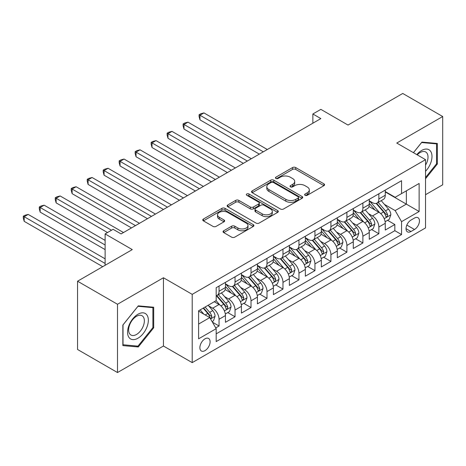 <?xml version="1.0" encoding="UTF-8"?>
<svg xmlns="http://www.w3.org/2000/svg" width="466" height="466" viewBox="0 0 466 466"><rect width="100%" height="100%" fill="white"/><g stroke="black" fill="none" stroke-linecap="round" stroke-linejoin="round"><path stroke-width="0.7" d="M305.073 195.289A1.555 0.897 0 0 0 307.269 195.289L323.94 185.672A2.219 1.282 0 0 0 324.586 184.763A2.219 1.282 0 0 0 323.94 183.86L295.706 167.556A2.219 1.282 0 0 0 292.566 167.556L275.901 177.179A1.555 0.897 0 0 0 275.447 177.814A1.555 0.897 0 0 0 275.901 178.449A1.555 0.897 0 0 0 278.097 178.449L280.252 177.202A7.101 4.101 0 0 1 290.295 177.202L292.642 178.56A7.101 4.101 0 0 1 294.722 181.46A7.101 4.101 0 0 1 292.642 184.355L290.487 185.602A1.555 0.897 0 0 0 290.033 186.237A1.555 0.897 0 0 0 290.487 186.872A1.555 0.897 0 0 0 292.683 186.872L294.838 185.625A7.101 4.101 0 0 1 304.88 185.625L307.234 186.983A7.101 4.101 0 0 1 309.313 189.883A7.101 4.101 0 0 1 307.234 192.778L305.073 194.025A1.555 0.897 0 0 0 304.618 194.66A1.555 0.897 0 0 0 305.073 195.289L305.073 194.025M204.993 350.63A7.235 4.177 120 0 0 209.717 344.257A7.235 4.177 120 0 0 208.611 338.467A7.235 4.177 120 0 0 204.993 338.823A7.235 4.177 120 0 0 200.269 345.195A7.235 4.177 120 0 0 201.376 350.991A7.235 4.177 120 0 0 204.993 350.63M223.709 230.769A2.219 1.282 0 0 0 223.057 231.672A2.219 1.282 0 0 0 223.709 232.581L231.625 237.153A2.219 1.282 0 0 0 234.765 237.153L253.271 226.464A2.219 1.282 0 0 0 253.923 225.561A2.219 1.282 0 0 0 253.271 224.659L225.037 208.354A2.219 1.282 0 0 0 221.903 208.354L203.392 219.043A2.219 1.282 0 0 0 202.745 219.946A2.219 1.282 0 0 0 203.392 220.855L212.962 226.377A2.219 1.282 0 0 0 216.102 226.377L224.018 221.804A2.219 1.282 0 0 0 224.67 220.896A2.219 1.282 0 0 0 224.018 219.993L219.276 217.255A5.936 3.425 0 0 1 217.535 214.832A5.936 3.425 0 0 1 221.199 211.663A5.936 3.425 0 0 1 227.664 212.409L246.252 223.138A5.936 3.425 0 0 1 247.994 225.561A5.936 3.425 0 0 1 244.33 228.724A5.936 3.425 0 0 1 237.864 227.985L234.765 226.196A2.219 1.282 0 0 0 231.625 226.196L223.709 230.769L223.709 232.581M425.522 194.712L442.7 184.792L442.7 116.517L402.752 93.456L348.015 125.057L320.853 109.37L312.861 113.984L320.853 118.597L121.096 233.92L113.11 229.307L105.118 233.92L105.118 265.288M117.502 304.269L117.502 372.544L163.444 346.022L163.444 277.748L117.502 304.269L77.554 281.208L132.286 249.607L105.118 233.92M163.444 277.748L192.213 294.355L425.522 159.652L425.522 227.926L192.213 362.63L192.213 294.355M442.7 116.517L396.758 143.045L425.522 159.652M280.41 208.989A2.219 1.282 0 0 0 283.549 208.989L302.055 198.3A2.219 1.282 0 0 0 302.708 197.398A2.219 1.282 0 0 0 302.055 196.489L273.822 180.191A2.219 1.282 0 0 0 270.688 180.191L252.176 190.879A2.219 1.282 0 0 0 251.524 191.782A2.219 1.282 0 0 0 252.176 192.685L280.41 208.989M247.382 195.627A1.555 0.897 0 0 1 248.96 195.848L248.96 194.002L277.666 210.574A2.219 1.282 0 0 1 278.313 211.477A2.219 1.282 0 0 1 277.666 212.385L259.154 223.068A2.219 1.282 0 0 1 256.02 223.068L227.787 206.77L227.787 204.958A2.219 1.282 0 0 0 227.134 205.867A2.219 1.282 0 0 0 227.787 206.77M227.787 204.958L235.709 200.386A2.219 1.282 0 0 1 238.842 200.386L250.294 206.997A2.219 1.282 0 0 0 253.428 206.997L258.688 203.962A2.219 1.282 0 0 0 259.335 203.06A2.219 1.282 0 0 0 258.688 202.151L246.764 195.271A1.555 0.897 0 0 1 246.31 194.637A1.555 0.897 0 0 1 247.265 193.809A1.555 0.897 0 0 1 248.96 194.002M117.502 372.544L77.554 349.483L77.554 281.208M215.741 327.913L219.055 326.002L212.426 322.169M208.651 305.877L212.665 308.195A9.04 5.219 60 0 1 219.055 319.262L225.451 315.575L225.451 322.309L235.039 316.775L227.769 312.575M224.635 296.65L228.643 298.968A9.04 5.219 60 0 1 235.039 310.036L241.429 306.348L241.429 313.082L251.017 307.548L243.747 303.349M240.613 287.423L244.627 289.741A9.04 5.219 60 0 1 251.017 300.815L257.413 297.122L257.413 303.855L267.001 298.322L259.725 294.122M256.591 278.196L260.605 280.515A9.04 5.219 60 0 1 267.001 291.588L273.391 287.895L273.391 294.629L282.978 289.095L275.709 284.895M272.575 268.969L276.588 271.288A9.04 5.219 60 0 1 282.978 282.361L289.369 278.668L289.369 285.402L298.956 279.868L291.687 275.668M288.553 259.748L292.566 262.061A9.04 5.219 60 0 1 298.956 273.134L305.352 269.441L305.352 276.181L314.94 270.641L307.665 266.447M304.537 250.522L308.544 252.834A9.04 5.219 60 0 1 314.94 263.907L321.33 260.214L321.33 266.954L330.918 261.414L323.649 257.22M320.515 241.295L324.528 243.607A9.04 5.219 60 0 1 330.918 254.681L337.308 250.993L337.308 257.727L346.896 252.193L339.627 247.994M336.493 232.068L340.506 234.386A9.04 5.219 60 0 1 346.896 245.454L353.292 241.767L353.292 248.5L362.88 242.967L355.61 238.767M352.477 222.841L356.484 225.16A9.04 5.219 60 0 1 362.88 236.227L369.27 232.54L369.27 239.274L378.858 233.74L378.858 227.006A9.04 5.219 -120 0 0 372.468 215.933L368.455 213.614M371.588 229.54L378.858 233.74M225.451 315.575A9.04 5.219 -120 0 0 219.055 304.502L214.261 301.735M241.429 306.348A9.04 5.219 -120 0 0 235.039 295.275L225.154 289.572M257.413 297.122A9.04 5.219 -120 0 0 251.017 286.048L241.138 280.346M273.391 287.895A9.04 5.219 -120 0 0 267.001 276.821L257.115 271.119M289.369 278.668A9.04 5.219 -120 0 0 282.978 267.601L273.093 261.892M305.352 269.441A9.04 5.219 -120 0 0 298.956 258.374L289.077 252.665M321.33 260.214A9.04 5.219 -120 0 0 314.94 249.147L305.055 243.438M337.308 250.993A9.04 5.219 -120 0 0 330.918 239.92L321.033 234.212M353.292 241.767A9.04 5.219 -120 0 0 346.896 230.693L337.017 224.991M369.27 232.54A9.04 5.219 -120 0 0 362.88 221.466L352.995 215.764M414.495 218.053L410.977 220.086A7.007 4.043 120 0 0 406.404 226.255A7.007 4.043 120 0 0 407.476 231.87A7.007 4.043 120 0 0 410.977 231.526L414.495 229.493A7.007 4.043 120 0 0 419.074 223.319A7.007 4.043 120 0 0 417.996 217.709A7.007 4.043 120 0 0 414.495 218.053M198.603 324.062L209.787 317.602L216.183 328.676L216.183 341.59L401.552 234.567L401.552 221.653L395.156 210.58L384.433 204.388M216.183 328.676L198.603 338.823L198.603 310.775L216.183 300.628L216.183 287.708L401.552 180.686L401.552 193.606L419.132 183.458L419.132 211.506L401.552 221.653M225.451 283.835L228.643 285.681A9.04 5.219 60 0 0 233.163 286.13L239.559 282.437A9.04 5.219 -120 0 0 241.429 278.301L241.429 273.134M241.429 274.608L244.627 276.454A9.04 5.219 60 0 0 249.147 276.903L255.537 273.21A9.04 5.219 -120 0 0 257.413 269.074L257.413 263.907M257.413 265.381L260.605 267.228A9.04 5.219 60 0 0 265.125 267.676L271.515 263.983A9.04 5.219 -120 0 0 273.391 259.847L273.391 254.681M273.391 256.16L276.588 258.001A9.04 5.219 60 0 0 281.109 258.449L287.499 254.762A9.04 5.219 -120 0 0 289.369 250.621L289.369 245.454M289.369 246.933L292.566 248.774A9.04 5.219 60 0 0 297.087 249.223L303.477 245.535A9.04 5.219 -120 0 0 305.352 241.394L305.352 236.227M305.352 237.707L308.544 239.553A9.04 5.219 60 0 0 313.065 239.996L319.46 236.309A9.04 5.219 -120 0 0 321.33 232.167L321.33 227M321.33 228.48L324.528 230.326A9.04 5.219 60 0 0 329.048 230.775L335.438 227.082A9.04 5.219 -120 0 0 337.308 222.946L337.308 217.779M337.308 219.253L340.506 221.1A9.04 5.219 60 0 0 345.026 221.548L351.416 217.855A9.04 5.219 -120 0 0 353.292 213.719L353.292 208.552M353.292 210.026L356.484 211.873A9.04 5.219 60 0 0 361.004 212.321L367.4 208.628A9.04 5.219 -120 0 0 369.27 204.492L369.27 199.326M216.183 333.842L394.842 230.693L394.842 224.513L385.254 230.047L385.254 223.313A9.04 5.219 -120 0 0 378.858 212.24L368.979 206.537M369.27 200.799L372.468 202.646A9.04 5.219 -120 0 0 376.988 203.094A9.04 5.219 -120 0 0 378.858 198.953L378.858 193.786M376.988 203.094L383.378 199.401A9.04 5.219 -120 0 0 385.254 195.266L385.254 190.099M219.055 286.048L219.055 291.215A9.04 5.219 60 0 1 217.185 295.357A9.04 5.219 60 0 1 216.183 295.718M217.185 295.357L223.575 291.664A9.04 5.219 -120 0 0 225.451 287.528L225.451 282.361M235.039 276.821L235.039 281.988A9.04 5.219 60 0 1 233.163 286.13M251.017 267.595L251.017 272.761A9.04 5.219 60 0 1 249.147 276.903M267.001 258.374L267.001 263.54A9.04 5.219 60 0 1 265.125 267.676M282.978 249.147L282.978 254.314A9.04 5.219 60 0 1 281.109 258.449M298.956 239.92L298.956 245.087A9.04 5.219 60 0 1 297.087 249.223M314.94 230.693L314.94 235.86A9.04 5.219 60 0 1 313.065 239.996M330.918 221.466L330.918 226.633A9.04 5.219 60 0 1 329.048 230.775M346.896 212.24L346.896 217.406A9.04 5.219 60 0 1 345.026 221.548M362.88 203.013L362.88 208.18A9.04 5.219 60 0 1 361.004 212.321M362.88 236.227L362.88 242.967M346.896 245.454L346.896 252.193M330.918 254.681L330.918 261.414M314.94 263.907L314.94 270.641M298.956 273.134L298.956 279.868M282.978 282.361L282.978 289.095M267.001 291.588L267.001 298.322M251.017 300.815L251.017 307.548M235.039 310.036L235.039 316.775M219.055 319.262L219.055 326.002M209.787 317.602L198.603 311.142M395.156 210.58L406.346 204.12L406.346 190.839L419.132 183.458M385.254 191.945L419.132 211.506M385.254 191.573L395.156 197.293L401.552 193.606M163.444 346.022L192.213 362.63M312.861 113.984L312.861 123.21M387.566 220.313L394.842 224.513M394.842 230.693L401.552 234.567M425.522 178.74L437.347 164.026L437.347 143.47L421.928 142.089L413.424 152.667M122.855 345.597L138.28 346.978L153.698 327.79L153.698 307.228L138.28 305.853L122.855 325.035L122.855 345.597M436.549 163.566L437.347 164.026M152.9 327.33L153.698 327.79M136.649 346.034L138.28 346.978M305.696 195.51L307.234 194.625A7.101 4.101 0 0 0 309.313 191.724L309.313 189.883M294.722 181.46L294.722 183.301A7.101 4.101 0 0 1 292.642 186.202L291.11 187.087M323.911 185.689L295.706 169.403A2.219 1.282 0 0 0 292.566 169.403L276.519 178.664M302.026 198.318L273.822 182.037A2.219 1.282 0 0 0 270.688 182.037L252.205 192.703M298.135 198.033A1.555 0.897 0 0 0 298.59 197.398A1.555 0.897 0 0 0 298.135 196.763L273.35 182.456A1.555 0.897 0 0 0 271.154 182.456L268.882 183.767A7.101 4.101 0 0 0 266.802 186.668A7.101 4.101 0 0 0 268.882 189.563L285.821 199.343A7.101 4.101 0 0 0 295.858 199.343L298.135 198.033L298.135 199.879A1.555 0.897 0 0 0 298.59 199.244L298.59 197.398M266.802 186.668L266.802 188.509A7.101 4.101 0 0 0 268.882 191.41L268.882 189.563M298.135 199.879L295.858 201.19A7.101 4.101 0 0 1 285.821 201.19L268.882 191.41M227.816 206.787L235.709 202.232L235.709 200.386M259.335 203.06L259.335 204.9A2.219 1.282 0 0 1 258.688 205.809L253.428 208.844A2.219 1.282 0 0 1 250.294 208.844L238.842 202.232A2.219 1.282 0 0 0 235.709 202.232M248.96 195.848L277.637 212.403M262.177 213.859A5.936 3.425 0 0 0 268.643 214.599A5.936 3.425 0 0 0 272.307 211.436A5.936 3.425 0 0 0 270.565 209.013L264.018 205.232A2.219 1.282 0 0 0 260.884 205.232L255.624 208.267A2.219 1.282 0 0 0 254.978 209.17A2.219 1.282 0 0 0 255.624 210.073L262.177 213.859L262.177 215.7A5.936 3.425 0 0 0 268.643 216.445A5.936 3.425 0 0 0 272.307 213.277L272.307 211.436M254.978 209.17L254.978 211.016A2.219 1.282 0 0 0 255.624 211.919L255.624 210.073M262.177 215.7L255.624 211.919M247.994 225.561L247.994 227.408A5.936 3.425 0 0 1 244.33 230.571A5.936 3.425 0 0 1 237.864 229.831L234.765 228.043A2.219 1.282 0 0 0 231.625 228.043L223.738 232.598M217.535 214.832L217.535 216.673A5.936 3.425 0 0 0 219.276 219.096L219.276 217.255M223.989 221.822L219.276 219.096M253.242 226.482L225.037 210.201A2.219 1.282 0 0 0 221.903 210.201L203.421 220.867M385.114 221.729L389.244 219.346L390.846 214.733A5.988 3.46 -120 0 0 388.51 209.112L381.211 200.654M379.749 212.828L371.087 202.803A17.289 9.984 -120 0 0 369.27 200.898M374.996 210.015L370.155 204.405A14.353 8.283 -120 0 0 369.27 203.438M267.315 149.504L203.957 112.923L199.961 115.23L199.961 119.844L259.329 154.118M376.173 203.421L383.559 211.972A5.988 3.46 60 0 1 385.691 216.096L386.128 216.806L386.937 216.69L387.613 214.989A5.988 3.46 -120 0 0 385.475 210.859L378.176 202.407M376.61 203.281L384.543 212.467A3.052 1.759 60 0 1 385.312 213.661L387.613 214.989M199.961 119.844L199.081 116.57L199.081 114.723L263.319 151.811M199.081 114.723L200.683 113.797L203.957 112.923M425.522 171.313A14.691 8.481 120 0 0 431.801 154.275A14.691 8.481 120 0 0 421.608 150.471A14.691 8.481 120 0 0 416.796 154.613M425.522 165.156A11.12 6.419 120 0 0 425.708 151.992A11.12 6.419 120 0 0 420.151 152.545A11.12 6.419 120 0 0 417.239 154.869M413.453 152.685L421.608 142.544L436.549 143.877L436.549 163.799L425.522 177.517M435.559 143.307L436.549 143.877M146.953 327.033A14.691 8.481 120 0 0 143.149 312.843A14.691 8.481 120 0 0 128.96 325.425A14.691 8.481 120 0 0 132.763 339.615A14.691 8.481 120 0 0 146.953 327.033M143.312 325.996A11.12 6.419 120 0 0 142.06 315.756A11.12 6.419 120 0 0 129.688 324.779A11.12 6.419 120 0 0 130.94 335.019A11.12 6.419 120 0 0 143.312 325.996M123.018 344.817L123.018 324.895L137.959 306.308L152.9 307.642L152.9 327.563L137.959 346.151L122.855 344.724M151.91 307.071L152.9 307.642M369.136 230.955L373.266 228.573L374.862 223.96A5.988 3.46 -120 0 0 372.532 218.333L365.228 209.881M363.765 222.049L355.109 212.024A17.289 9.984 -120 0 0 353.292 210.125M359.018 219.241L354.177 213.632A14.353 8.283 -120 0 0 353.292 212.665M251.337 158.731L187.979 122.15L183.983 124.457L183.983 129.07L243.345 163.345M360.195 212.647L367.575 221.193A5.988 3.46 60 0 1 369.713 225.323L370.15 226.033L370.959 225.917L371.629 224.216A5.988 3.46 -120 0 0 369.497 220.086L362.193 211.634M360.626 212.508L368.559 221.694A3.052 1.759 60 0 1 369.328 222.888L371.629 224.216M183.983 129.07L183.103 125.791L183.103 123.95L247.341 161.038M183.103 123.95L184.699 123.024L187.979 122.15M353.158 240.182L357.288 237.8L358.884 233.186A5.988 3.46 -120 0 0 356.548 227.559L349.25 219.107M347.787 231.276L339.126 221.251A17.289 9.984 -120 0 0 337.308 219.352M343.04 228.462L338.194 222.859A14.353 8.283 -120 0 0 337.308 221.892M235.359 167.958L171.995 131.377L167.999 133.684L167.999 138.297L227.367 172.571M344.211 221.868L351.597 230.42A5.988 3.46 60 0 1 353.735 234.549L354.166 235.254L354.976 235.144L355.651 233.437A5.988 3.46 -120 0 0 353.513 229.313L346.215 220.861M344.648 221.729L352.581 230.92A3.052 1.759 60 0 1 353.35 232.115L355.651 233.437M167.999 138.297L167.119 135.018L167.119 133.177L231.363 170.265M167.119 133.177L168.721 132.251L171.995 131.377M337.174 249.409L341.304 247.027L342.9 242.413A5.988 3.46 -120 0 0 340.57 236.786L333.272 228.334M331.809 240.503L323.148 230.478A17.289 9.984 -120 0 0 321.33 228.579M327.056 237.689L322.216 232.085A14.353 8.283 -120 0 0 321.33 231.119M219.375 177.185L156.017 140.604L152.021 142.905L152.021 147.518L211.383 181.792M328.233 231.095L335.619 239.646A5.988 3.46 60 0 1 337.751 243.77L338.188 244.481L338.998 244.37L339.667 242.664A5.988 3.46 -120 0 0 337.535 238.54L330.231 230.088M328.664 230.955L336.603 240.147A3.052 1.759 60 0 1 337.372 241.336L339.667 242.664M152.021 147.518L151.141 144.244L151.141 142.398L215.379 179.486M151.141 142.398L152.737 141.478L156.017 140.604M321.196 258.636L325.326 256.248L326.922 251.634A5.988 3.46 -120 0 0 324.592 246.013L317.288 237.561M315.826 249.729L307.17 239.705A17.289 9.984 -120 0 0 305.352 237.806M311.078 246.916L306.232 241.306A14.353 8.283 -120 0 0 305.352 240.345M203.397 186.406L140.033 149.825L136.043 152.132L136.043 156.745L195.405 191.019M312.249 240.322L319.635 248.873A5.988 3.46 60 0 1 321.773 252.997L322.21 253.708L323.02 253.597L323.689 251.89A5.988 3.46 -120 0 0 321.552 247.766L314.253 239.314M312.686 240.182L320.62 249.368A3.052 1.759 60 0 1 321.389 250.562L323.689 251.89M136.043 156.745L135.163 153.471L135.163 151.625L199.401 188.713M135.163 151.625L136.759 150.704L140.033 149.825M305.218 267.863L309.342 265.474L310.944 260.861A5.988 3.46 -120 0 0 308.608 255.24L301.31 246.788M299.848 258.956L291.186 248.931A17.289 9.984 -120 0 0 289.369 247.032M295.1 256.143L290.254 250.533A14.353 8.283 -120 0 0 289.369 249.572M187.414 195.633L124.055 159.052L120.059 161.358L120.059 165.972L179.427 200.246M296.271 249.549L303.657 258.1A5.988 3.46 60 0 1 305.789 262.224L306.226 262.935L307.036 262.818L307.711 261.117A5.988 3.46 -120 0 0 305.574 256.993L298.275 248.541M296.708 249.409L304.642 258.595A3.052 1.759 60 0 1 305.411 259.789L307.711 261.117M120.059 165.972L119.18 162.698L119.18 160.852L183.423 197.939M119.18 160.852L120.781 159.931L124.055 159.052M289.235 277.084L293.364 274.701L294.961 270.088A5.988 3.46 -120 0 0 292.631 264.467L285.332 256.015M283.864 268.183L275.208 258.158A17.289 9.984 -120 0 0 273.391 256.253M279.117 265.37L274.276 259.76A14.353 8.283 -120 0 0 273.391 258.799M171.436 204.859L108.077 168.278L104.081 170.585L104.081 175.199L163.444 209.473M280.293 258.776L287.679 267.327A5.988 3.46 60 0 1 289.811 271.451L290.248 272.161L291.058 272.045L291.728 270.344A5.988 3.46 -120 0 0 289.596 266.22L282.291 257.768M280.724 258.636L288.664 267.822A3.052 1.759 60 0 1 289.433 269.016L291.728 270.344M104.081 175.199L103.202 171.925L103.202 170.078L167.44 207.166M103.202 170.078L104.798 169.158L108.077 168.278M273.257 286.31L277.387 283.928L278.983 279.315A5.988 3.46 -120 0 0 276.653 273.693L269.348 265.236M267.886 277.41L259.224 267.385A17.289 9.984 -120 0 0 257.413 265.48M263.139 274.596L258.292 268.987A14.353 8.283 -120 0 0 257.413 268.026M155.458 214.086L92.093 177.505L88.097 179.812L88.097 184.425L147.466 218.7M264.309 268.002L271.695 276.554A5.988 3.46 60 0 1 273.833 280.678L274.27 281.388L275.074 281.272L275.75 279.571A5.988 3.46 -120 0 0 273.612 275.447L266.313 266.989M264.746 267.863L272.68 277.049A3.052 1.759 60 0 1 273.449 278.243L275.75 279.571M88.097 184.425L87.224 181.152L87.224 179.305L151.462 216.393M87.224 179.305L88.82 178.379L92.093 177.505M257.273 295.537L261.403 293.155L263.005 288.541A5.988 3.46 -120 0 0 260.669 282.92L253.37 274.462M251.908 286.637L243.246 276.612A17.289 9.984 -120 0 0 241.429 274.707M247.155 283.823L242.314 278.214A14.353 8.283 -120 0 0 241.429 277.247M139.474 223.313L76.115 186.732L72.119 189.039L72.119 193.652L131.488 227.926M248.331 277.229L255.718 285.78A5.988 3.46 60 0 1 257.849 289.904L258.286 290.615L259.096 290.499L259.772 288.798A5.988 3.46 -120 0 0 257.634 284.668L250.335 276.216M248.768 277.089L256.702 286.275A3.052 1.759 60 0 1 257.471 287.47L259.772 288.798M72.119 193.652L71.24 190.378L71.24 188.532L135.478 225.62M71.24 188.532L72.836 187.606L76.115 186.732M241.295 304.764L245.425 302.382L247.021 297.768A5.988 3.46 -120 0 0 244.691 292.141L237.386 283.689M235.924 295.858L227.268 285.833A17.289 9.984 -120 0 0 225.451 283.934M231.177 293.05L226.336 287.44A14.353 8.283 -120 0 0 225.451 286.474M123.496 232.54L60.131 195.959L56.141 198.266L56.141 202.879L107.512 232.54M232.353 286.456L239.734 295.001A5.988 3.46 60 0 1 241.871 299.131L242.308 299.842L243.118 299.725L243.788 298.024A5.988 3.46 -120 0 0 241.656 293.895L234.351 285.442M232.784 286.316L240.718 295.502A3.052 1.759 60 0 1 241.487 296.696L243.788 298.024M56.141 202.879L55.262 199.599L55.262 197.759L111.508 230.233M55.262 197.759L56.858 196.833L60.131 195.959M225.317 313.991L229.447 311.608L231.043 306.995A5.988 3.46 -120 0 0 228.707 301.368L221.408 292.916M219.946 305.084L216.125 300.663M215.199 302.271L214.576 301.554M105.118 240.38L44.154 205.186L40.158 207.492L40.158 212.106L105.118 249.607M216.37 295.677L223.756 304.228A5.988 3.46 60 0 1 225.894 308.358L226.325 309.063L227.134 308.952L227.81 307.245A5.988 3.46 -120 0 0 225.672 303.121L218.373 294.669M216.806 295.537L224.74 304.729A3.052 1.759 60 0 1 225.509 305.923L227.81 307.245M40.158 212.106L39.278 208.826L39.278 206.986L105.118 244.994M39.278 206.986L40.88 206.059L44.154 205.186M212.106 321.616L213.463 320.835L215.059 316.222A5.988 3.46 -120 0 0 212.729 310.595L208.133 305.271M203.84 314.171L200.141 309.884M199.215 311.498L198.603 310.787M105.118 258.834L28.176 214.412L24.18 216.713L24.18 221.327L102.718 266.674M203.176 308.131L207.778 313.455A5.988 3.46 60 0 1 209.91 317.579L210.347 318.29L211.156 318.179L211.826 316.472A5.988 3.46 -120 0 0 209.694 312.348L205.098 307.024M203.549 307.921L208.762 313.956A3.052 1.759 60 0 1 209.531 315.144L211.826 316.472M24.18 221.327L23.3 218.053L23.3 216.207L105.118 263.447M23.3 216.207L24.896 215.286L28.176 214.412M212.665 308.195L219.055 304.502M228.643 298.968L235.039 295.275M244.627 289.741L251.017 286.048M260.605 280.515L267.001 276.821M276.588 271.288L282.978 267.601M292.566 262.061L298.956 258.374M308.544 252.834L314.94 249.147M324.528 243.607L330.918 239.92M340.506 234.386L346.896 230.693M356.484 225.16L362.88 221.466M372.468 215.933L378.858 212.24M378.858 198.953L385.254 195.266M219.055 291.215L225.451 287.528M235.039 281.988L241.429 278.301M251.017 272.761L257.413 269.074M267.001 263.54L273.391 259.847M282.978 254.314L289.369 250.621M298.956 245.087L305.352 241.394M314.94 235.86L321.33 232.167M330.918 226.633L337.308 222.946M346.896 217.406L353.292 213.719M362.88 208.18L369.27 204.492M378.858 227.006L385.254 223.313M406.83 225.072L414.495 229.493M406.026 228.666L410.977 231.526M307.234 194.625L307.234 192.778M290.487 186.872L290.487 185.602M292.642 186.202L292.642 184.355M275.901 178.449L275.901 177.179M292.566 169.403L292.566 167.556M295.706 169.403L295.706 167.556M323.94 185.672L323.94 183.86M252.176 192.685L252.176 190.879M270.688 182.037L270.688 180.191M273.822 182.037L273.822 180.191M302.055 198.3L302.055 196.489M285.821 201.19L285.821 199.343M295.858 201.19L295.858 199.343M238.842 202.232L238.842 200.386M250.294 208.844L250.294 206.997M253.428 208.844L253.428 206.997M258.688 205.809L258.688 203.962M277.666 212.385L277.666 210.574M231.625 228.043L231.625 226.196M234.765 228.043L234.765 226.196M237.864 229.831L237.864 227.985M224.018 221.804L224.018 219.993M203.392 220.855L203.392 219.043M221.903 210.201L221.903 208.354M225.037 210.201L225.037 208.354M253.271 226.464L253.271 224.659M384.205 218.659L390.805 214.849M371.087 202.803L371.909 202.326M385.475 210.859L388.51 209.112M380.699 213.62L383.559 211.972M368.222 227.886L374.821 224.076M355.109 212.024L355.931 211.552M369.497 220.086L372.532 218.333M364.721 222.847L367.575 221.193M352.244 237.112L358.843 233.303M339.126 221.251L339.953 220.779M353.513 229.313L356.548 227.559M348.743 232.068L351.597 230.42M336.266 246.339L342.865 242.524M323.148 230.478L323.969 230.006M337.535 238.54L340.57 236.786M332.759 241.295L335.619 239.646M320.282 255.56L326.882 251.751M307.17 239.705L307.991 239.227M321.552 247.766L324.592 246.013M316.781 250.522L319.635 248.873M304.304 264.787L310.904 260.977M291.186 248.931L292.013 248.454M305.574 256.993L308.608 255.24M300.803 259.748L303.657 258.1M288.32 274.014L294.926 270.204M275.208 258.158L276.029 257.681M289.596 266.22L292.631 264.467M284.819 268.975L287.679 267.327M272.342 283.241L278.942 279.431M259.224 267.385L260.051 266.907M273.612 275.447L276.653 273.693M268.841 278.202L271.695 276.554M256.364 292.467L262.964 288.658M243.246 276.612L244.067 276.134M257.634 284.668L260.669 282.92M252.857 287.429L255.718 285.78M240.38 301.694L246.98 297.885M227.268 285.833L228.09 285.361M241.656 293.895L244.691 292.141M236.879 296.656L239.734 295.001M224.402 310.921L231.002 307.111M225.672 303.121L228.707 301.368M220.901 305.877L223.756 304.228M210.55 318.919L215.024 316.332M209.694 312.348L212.729 310.595M205.191 314.946L207.778 313.455"/></g></svg>
